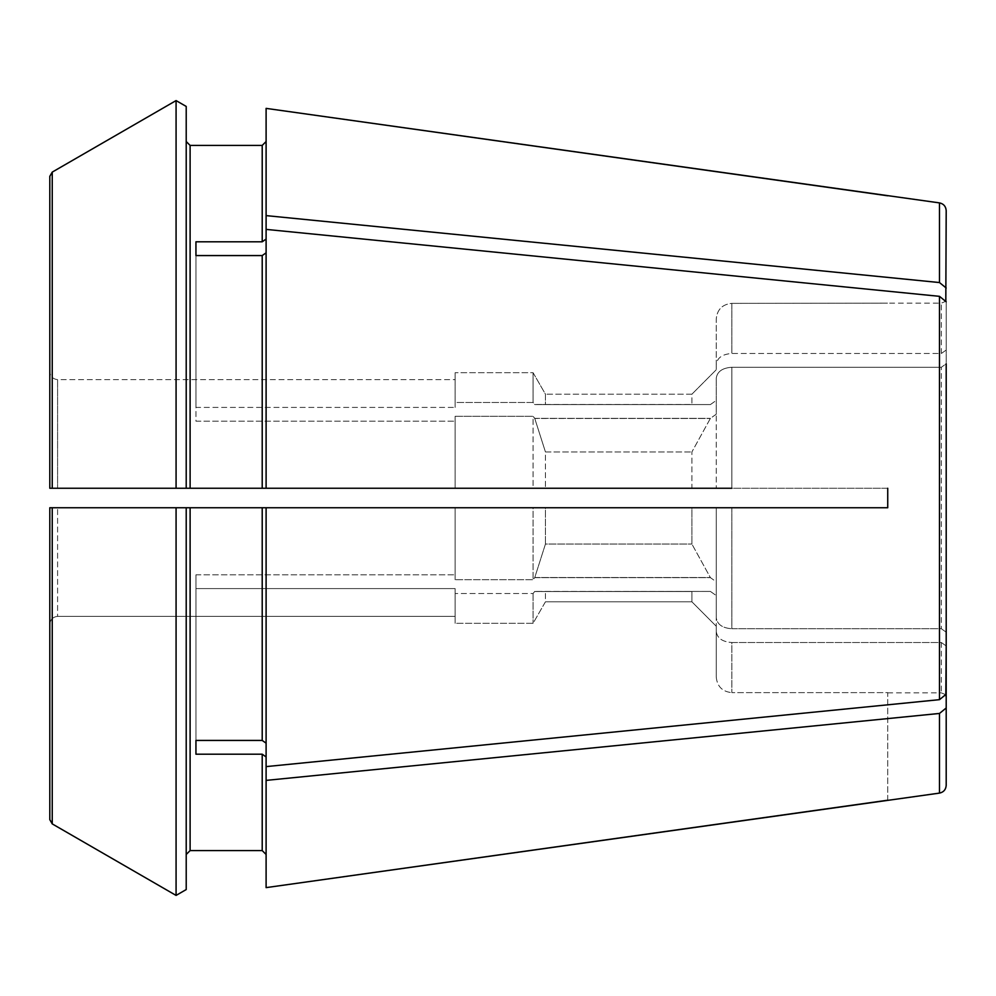 <?xml version="1.0" encoding="UTF-8"?>
<svg xmlns="http://www.w3.org/2000/svg" width="996" height="996" viewBox="0 0 996 996"><rect width="100%" height="100%" fill="white"/><g stroke="black" fill="none" stroke-linecap="round" stroke-linejoin="round"><path stroke-width="0.75" stroke-dasharray="4.98 3.74" d="M946.2 298.265L946.2 350.044L941.332 353.493L731.848 353.493C722.374 354.14 717.182 357.825 716.249 364.524L716.249 318.981C717.182 309.507 722.374 304.303 731.848 303.369L887.735 303.133L731.848 303.369L731.848 353.493L731.848 303.369C722.374 304.303 717.182 309.507 716.249 318.981L716.249 369.753A45226.356 45226.356 -45.1 0 0 691.896 394.204L545.447 394.204L691.896 394.204L691.896 404.463L545.447 404.463L545.447 394.204A41403.957 41403.957 60.1 0 0 533.072 372.691L533.072 402.496L533.072 372.691L455.135 372.691L533.072 372.691A41403.957 41403.957 0 0 1 545.447 394.204L545.447 404.463L534.765 404.575L533.072 402.496L455.135 402.496L455.135 372.691L455.135 407.414L455.135 379.625L57.594 379.625L57.594 488.252L57.594 379.625C52.937 379.078 50.335 376.476 49.8 371.807L49.8 488.252L52.24 488.252L52.24 172.109L49.8 176.342L49.8 371.807C50.335 376.476 52.937 379.078 57.594 379.625L455.135 379.625L455.135 372.691L455.135 407.414L455.135 402.496L533.072 402.496L534.765 404.575L710.409 404.575L716.249 400.429L710.409 404.575L534.765 404.463L691.896 404.463L691.896 394.204A45226.356 45226.356 0 0 1 716.249 369.753L716.249 364.524C717.17 357.825 722.374 354.153 731.848 353.493L941.332 353.493L946.2 350.044L946.2 210.617M195.951 740.426L262.209 740.426L266.106 743.178L266.106 507.748L186.215 507.748L186.215 854.481L186.215 507.748L49.8 507.748L49.8 624.193C50.335 619.524 52.937 616.922 57.594 616.375L57.594 507.748L57.594 616.375L455.135 616.375L455.135 623.309L533.072 623.309A41403.957 41403.957 0 0 0 545.447 601.796L691.896 601.796A45226.393 45226.393 0 0 0 716.249 626.247L716.249 677.019C717.17 686.481 722.374 691.685 731.848 692.631C722.374 691.685 717.17 686.481 716.249 677.019L716.249 631.476C717.17 638.175 722.374 641.847 731.848 642.507C722.374 641.86 717.182 638.175 716.249 631.476L716.249 595.571L710.409 591.425L534.765 591.425L710.409 591.425L716.249 595.571L716.249 677.019L716.249 626.247A45226.393 45226.393 45.1 0 1 691.896 601.796L545.447 601.796L545.447 591.537L534.765 591.425L533.072 593.504L455.135 593.504L533.072 593.504L534.765 591.425L545.447 591.537L545.447 601.796A41403.957 41403.957 -60.1 0 1 533.072 623.309L455.135 623.309L455.135 588.586L195.951 588.586L195.951 754.196L195.951 574.817L195.951 740.426L195.951 574.817L195.951 588.586L455.135 588.586L455.135 623.309L455.135 616.375L57.594 616.375C52.937 616.922 50.335 619.524 49.8 624.193L49.8 819.658M186.215 889.565L186.215 507.748L533.072 507.748L533.072 579.722L533.072 507.748L545.447 507.748L455.135 507.748L455.135 579.722L455.135 507.748L455.135 579.722L533.072 579.722L534.765 577.643L710.409 577.643L716.249 581.789L716.249 507.748L731.848 507.748L691.896 507.748L691.896 544.04L691.896 507.748L716.249 507.748L716.249 617.694L716.249 507.748L716.249 581.789L710.409 577.643L691.896 544.04L710.409 577.643L534.765 577.643L533.072 579.722L455.135 579.722L455.135 507.748L57.594 507.748M195.951 574.817L455.135 574.817L195.951 574.817M939.489 202.898L939.489 282.553L266.106 215.609L266.106 108.377M731.848 507.748L731.848 628.737C722.374 628.078 717.182 624.392 716.249 617.694L716.249 581.789L716.249 617.694C717.17 624.392 722.374 628.065 731.848 628.737L941.332 628.737L946.2 632.186L946.2 363.814L941.332 367.263L946.2 363.814L946.2 632.186L941.332 628.737L941.332 367.263L941.332 628.737L731.848 628.737L731.848 507.748L887.735 507.748L266.106 507.748L266.106 766.609L266.106 507.748M731.848 488.252L691.896 488.252L731.848 488.252L731.848 367.263L941.332 367.263L731.848 367.263C722.374 367.922 717.182 371.608 716.249 378.306C717.17 371.608 722.374 367.935 731.848 367.263L731.848 488.252L887.735 488.252L887.735 507.748L887.735 488.252L266.106 488.252L266.106 229.391L266.106 488.252L262.209 488.252L262.209 255.574L266.106 252.822L266.106 215.609M534.765 577.518L710.409 577.518L534.765 577.518L545.447 544.04L691.896 544.04L545.447 544.04L545.447 507.748L691.896 507.748L545.447 507.748L545.447 544.04L534.765 577.518M534.765 404.575L710.409 404.575L534.765 404.575M195.951 754.196L262.209 754.196L266.106 756.96L266.106 766.609L939.489 699.665L946.2 694.2L946.2 301.8L939.489 296.335L266.106 229.391M266.106 756.96L266.106 854.481L266.106 756.96L266.106 780.391L939.489 713.447L939.489 793.102M946.2 301.8L946.2 363.814M716.249 378.306L716.249 414.212L710.409 418.357L691.896 451.96L710.409 418.357L716.249 414.212L716.249 378.306L716.249 488.252L716.249 378.306M534.765 418.357L710.409 418.357L534.765 418.357L533.072 416.278L533.072 488.252L691.896 488.252L691.896 451.96L691.896 488.252L533.072 488.252L533.072 416.278L534.765 418.482L710.409 418.482L534.765 418.357M455.135 416.278L533.072 416.278L455.135 416.278L455.135 488.252L533.072 488.252L455.135 488.252L455.135 416.278M195.951 421.184L455.135 421.184L195.951 421.184L195.951 407.414L455.135 407.414L195.951 407.414L195.951 241.804L195.951 421.184M946.2 697.735L946.2 645.956L941.332 642.507L731.848 642.507L731.848 692.631L731.848 642.507L941.332 642.507L946.2 645.956L946.2 785.383M887.735 800.211L887.735 692.631L731.848 692.631L887.735 692.631L887.735 800.373M266.106 887.623L266.106 780.391M195.951 241.804L262.209 241.804L262.209 145.416L190.112 145.416L190.112 488.252L186.215 488.252L186.215 106.435L186.215 488.252L455.135 488.252L57.594 488.252M946.2 694.2L946.2 632.186M266.106 766.609L266.106 743.178M262.209 241.804L266.106 239.04L266.106 141.519L266.106 239.04M186.215 106.435L186.215 488.252L52.24 488.252M190.112 488.252L262.209 488.252M534.765 591.537L710.409 591.425L534.765 591.537M545.447 591.537L691.896 591.537L691.896 601.796L691.896 591.537L545.447 591.537M534.765 418.482L545.447 451.96L691.896 451.96L545.447 451.96L545.447 488.252L545.447 451.96L534.765 418.482M176.08 488.252L176.08 100.584M176.08 895.416L176.08 507.748M533.072 593.504L533.072 623.309L533.072 593.504M195.951 255.574L262.209 255.574M266.106 488.252L266.106 252.822M941.332 353.493L941.332 303.133L941.332 353.493M262.209 740.426L262.209 507.748M939.489 699.665L939.489 296.335M941.332 642.507L941.332 692.867L941.332 642.507M52.24 507.748L52.24 823.891M190.112 507.748L190.112 850.584M262.209 850.584L262.209 754.196M945.814 300.157L944.743 301.726L941.332 303.133L887.735 303.133M887.735 692.867L941.332 692.867L944.743 694.274L945.814 695.843"/><path stroke-width="1.49" d="M57.594 507.748L186.215 507.748L186.215 889.565L176.08 895.416L52.24 823.891L52.24 507.748L49.8 507.748L49.8 819.658L52.24 823.891L49.8 819.658L49.8 507.748L57.594 507.748L49.8 507.748L49.8 819.658M939.489 202.898L266.106 108.377L266.106 215.609L939.489 282.553L939.489 202.898C943.598 203.769 945.839 206.346 946.2 210.617L945.814 300.157M887.735 195.789L266.106 108.377M731.848 507.748L887.735 507.748L887.735 488.252L887.735 507.748L266.106 507.748L266.106 766.609L939.489 699.665L946.2 694.2L946.2 632.186M731.848 488.252L190.112 488.252L190.112 145.416L262.209 145.416L266.106 141.519L262.209 145.416L262.209 241.804L195.951 241.804L195.951 255.574L262.209 255.574L262.209 488.252M946.2 363.814L946.2 694.2M190.112 850.584L262.209 850.584L266.106 854.481L262.209 850.584L190.112 850.584L186.215 854.481L190.112 850.584L190.112 507.748L266.106 507.748M195.951 754.196L195.951 740.426L195.951 754.196L262.209 754.196L262.209 850.584M195.951 740.426L262.209 740.426L266.106 743.178M266.106 252.822L262.209 255.574M266.106 756.96L262.209 754.196M52.24 507.748L190.112 507.748M266.106 215.609L266.106 229.391L939.489 296.335L946.2 301.8M939.489 282.553L946.2 288.018L939.489 282.553M266.106 239.04L262.209 241.804M195.951 255.574L195.951 241.804M266.106 766.609L266.106 780.391L939.489 713.447L939.489 793.102C943.598 792.231 945.839 789.654 946.2 785.383L946.2 707.982L939.489 713.447L946.2 707.982L946.2 645.956L945.814 695.843M939.489 793.102L266.106 887.623L887.735 800.211M186.215 889.565L176.08 895.416L52.24 823.891M176.08 100.584L186.215 106.435L176.08 100.584L52.24 172.109L176.08 100.584L176.08 488.252L52.24 488.252L52.24 172.109L49.8 176.342L49.8 488.252L190.112 488.252M186.215 141.519L190.112 145.416L186.215 141.519M57.594 488.252L49.8 488.252L49.8 176.342L49.8 488.252L52.24 488.252M176.08 488.252L186.215 488.252L186.215 106.435M266.106 780.391L266.106 887.623M266.106 229.391L266.106 488.252M176.08 507.748L176.08 895.416M262.209 507.748L262.209 740.426M939.489 296.335L939.489 699.665"/></g></svg>
